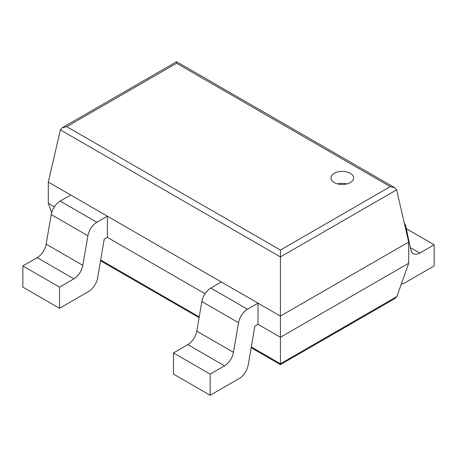 <?xml version="1.0" encoding="UTF-8"?>
<svg xmlns="http://www.w3.org/2000/svg" width="457" height="457" viewBox="0 0 457 457"><rect width="100%" height="100%" fill="white"/><g stroke="black" fill="none" stroke-linecap="round" stroke-linejoin="round"><path stroke-width="0.69" d="M396.613 189.849L408.695 242.039L408.695 263.215L396.916 296.519L395.168 298.398L280.427 364.64L280.427 250.048L66.745 126.675L62.209 127.76L60.387 129.891L280.427 256.931L396.613 189.849L394.791 187.724L390.255 186.639L280.427 250.048M408.695 242.039L280.427 316.095L48.305 182.08L48.305 203.256L51.647 212.711M408.695 263.215L280.427 337.272L258.022 324.333L254.863 326.161L248.22 364.977A12.967 7.489 120 0 1 239.262 378.465L210.163 395.265L210.163 374.089L224.507 365.806A12.967 7.489 120 0 0 233.464 352.318L238.531 322.733A12.967 7.489 -60 0 1 247.483 309.24L258.022 303.157L258.022 324.333M48.305 203.256L54.412 206.781M107.389 237.366L107.389 216.19L70.709 195.013L60.175 201.097A12.967 7.489 -60 0 0 51.218 214.59L46.151 244.175A12.967 7.489 120 0 1 37.2 257.662L22.85 265.945L22.85 287.122L59.524 308.298L88.629 291.497A12.967 7.489 120 0 0 97.581 278.005L104.225 239.188L107.389 237.366L205.044 293.748M48.305 182.08L60.387 129.891M394.791 187.724L176.573 61.735L176.573 63.266L390.255 186.639M334.278 182.554A11.339 6.547 0 0 0 346.635 183.971A11.339 6.547 0 0 0 353.638 177.927A11.339 6.547 0 0 0 342.299 171.381A11.339 6.547 0 0 0 330.959 177.927A11.339 6.547 0 0 0 334.278 182.554M346.852 183.92A11.339 6.547 0 0 0 337.74 183.92M406.324 228.706L434.15 244.775L419.8 253.058A12.967 7.489 -60 0 1 413.317 253.698A12.967 7.489 -60 0 1 410.849 249.905L405.782 226.169A12.967 7.489 120 0 0 404.336 223.193M434.15 244.775L434.15 265.945L405.051 282.746A12.967 7.489 -60 0 1 401.349 283.986M258.022 303.157L221.342 281.986L210.808 288.07A12.967 7.489 -60 0 0 201.851 301.557L196.79 331.142A12.967 7.489 120 0 1 187.833 344.629L173.483 352.918L210.163 374.089M210.163 395.265L173.483 374.089L173.483 352.918M37.2 257.662L73.874 278.839L59.524 287.122L22.85 265.945M107.389 216.19L96.85 222.273A12.967 7.489 -60 0 0 87.893 235.766L82.831 265.346A12.967 7.489 120 0 1 73.874 278.839M59.524 308.298L59.524 287.122M396.916 296.519L280.427 363.772L251.304 346.954M100.666 259.987L199.229 316.89M176.573 63.266L66.745 126.675M410.352 247.603L419.8 253.058M187.833 344.629L224.507 365.806M196.79 331.142L233.464 352.318M201.851 301.557L238.531 322.733M210.808 288.07L247.483 309.24M46.151 244.175L82.831 265.346M51.218 214.59L87.893 235.766M60.175 201.097L96.85 222.273M100.534 260.776L199.092 317.684M251.167 347.748L280.427 364.64M176.573 61.735L62.209 127.76"/></g></svg>
